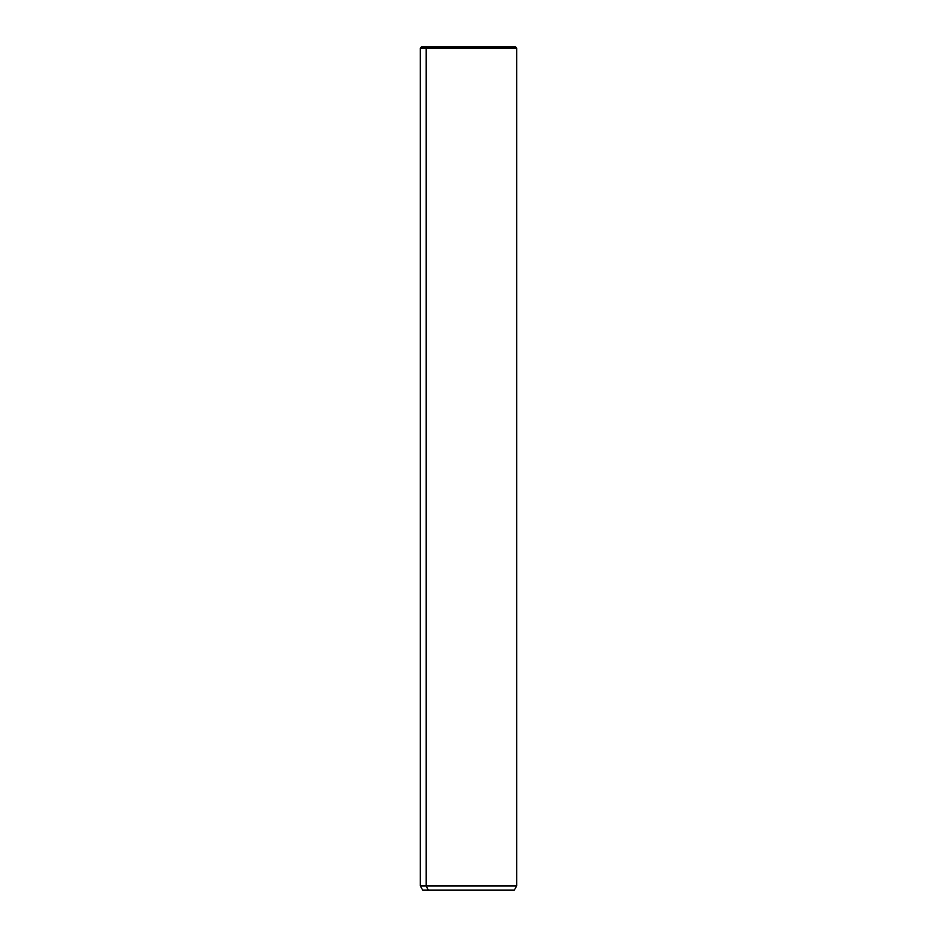 <?xml version="1.0" encoding="UTF-8"?>
<svg xmlns="http://www.w3.org/2000/svg" width="937" height="937" viewBox="0 0 937 937"><rect width="100%" height="100%" fill="white"/><g stroke="black" fill="none" stroke-linecap="round" stroke-linejoin="round"><path stroke-width="1.41" d="M427.272 46.85C419.659 46.85 419.659 46.85 427.272 46.85L426.206 48.056L420.315 48.056L426.206 48.056L427.272 46.85L515.479 46.85L516.685 48.056L426.206 48.056L426.206 885.98L420.315 885.98L426.206 885.98L426.206 48.056L516.685 48.056L516.685 885.98L426.206 885.98L428.326 890.15L422.716 890.15L420.315 885.98L420.315 48.056L421.521 46.85L509.728 46.85M514.284 890.15L428.326 890.15L426.206 885.98L516.685 885.98L514.284 890.15M428.326 890.15L508.674 890.15"/></g></svg>
